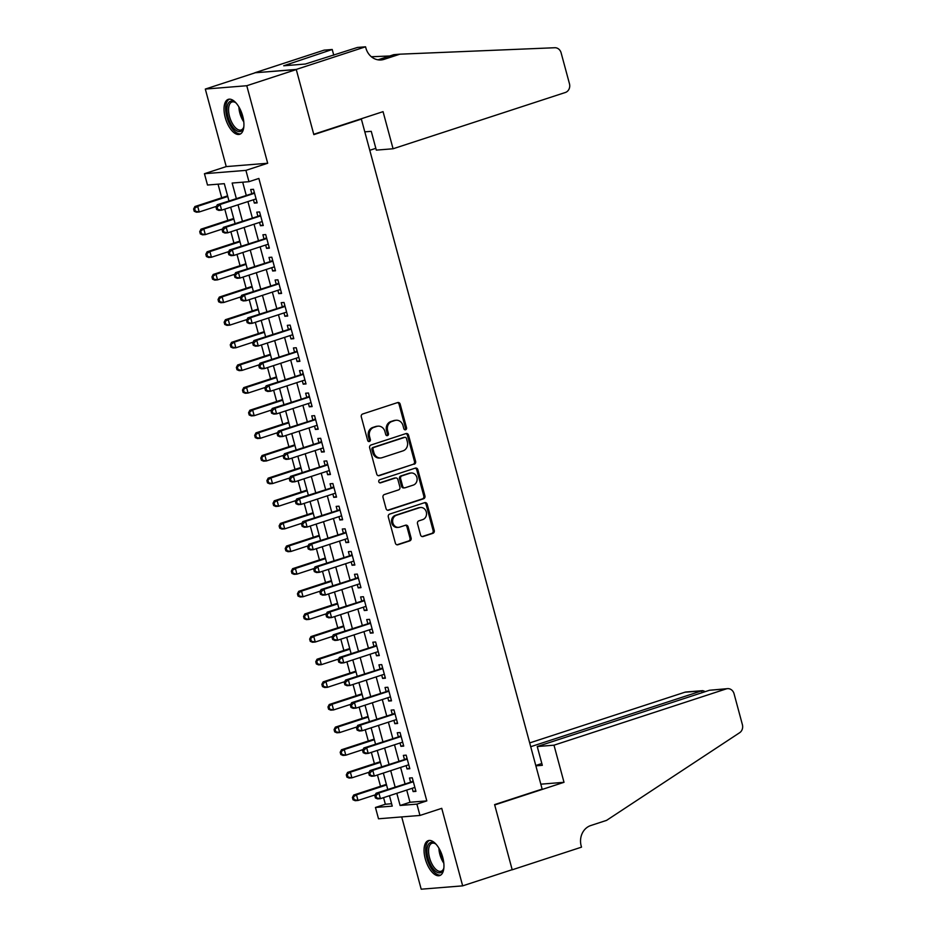 <?xml version="1.0" encoding="UTF-8"?>
<svg xmlns="http://www.w3.org/2000/svg" width="936" height="936" viewBox="0 0 936 936"><rect width="100%" height="100%" fill="white"/><g stroke="black" fill="none" stroke-linecap="round" stroke-linejoin="round"><path stroke-width="1.4" d="M405.604 429.764A1.615 1.427 85.4 0 0 406.54 427.764L400.175 404.165A2.317 2.036 85.4 0 0 397.625 402.574L362.641 414.005A2.317 2.036 85.4 0 0 361.296 416.859L367.661 440.47A1.615 1.427 85.4 0 0 370.387 439.581L369.556 436.527A7.394 6.505 85.4 0 1 373.862 427.378L376.775 426.43A7.394 6.505 85.4 0 1 378.097 426.161A7.394 6.505 85.4 0 1 384.918 431.508L385.737 434.561A1.615 1.427 85.4 0 0 388.463 433.672L387.633 430.618A7.394 6.505 85.4 0 1 391.938 421.469L394.852 420.521A7.394 6.505 85.4 0 1 396.174 420.252A7.394 6.505 85.4 0 1 402.995 425.599L403.814 428.653A1.615 1.427 85.4 0 0 405.604 429.764M404.738 429.741A1.615 1.427 85.4 0 0 405.417 427.857L399.052 404.247A2.317 2.036 85.4 0 0 397.472 402.62M368.585 441.546A1.615 1.427 85.4 0 0 369.264 439.663L368.445 436.609L369.556 436.527M386.662 435.638A1.615 1.427 85.4 0 0 387.34 433.766L386.521 430.712L387.633 430.618M442.74 857.399A18.381 8.576 -108.1 0 0 428.29 840.633A18.381 8.576 -108.1 0 0 425.26 858.803A18.381 8.576 -108.1 0 0 439.698 875.569A18.381 8.576 -108.1 0 0 442.74 857.399M242.716 116.122A18.381 8.576 -108.1 0 0 228.279 99.356A18.381 8.576 -108.1 0 0 225.237 117.526A18.381 8.576 -108.1 0 0 239.686 134.293A18.381 8.576 -108.1 0 0 242.716 116.122M420.545 534.947A2.317 2.036 85.4 0 0 423.084 536.527L432.9 533.321A2.317 2.036 85.4 0 0 434.245 530.466L427.179 504.247A2.317 2.036 85.4 0 0 424.628 502.667L389.645 514.098A2.317 2.036 85.4 0 0 388.3 516.953L395.378 543.161A2.317 2.036 85.4 0 0 397.917 544.752L409.769 540.879A2.317 2.036 85.4 0 0 411.115 538.024L408.096 526.804A2.317 2.036 85.4 0 0 405.545 525.213L399.672 527.132A6.189 5.441 85.4 0 1 398.56 527.354A6.189 5.441 85.4 0 1 392.722 522.265A6.189 5.441 85.4 0 1 396.466 515.245L419.492 507.721A6.189 5.441 85.4 0 1 420.603 507.499A6.189 5.441 85.4 0 1 426.442 512.589A6.189 5.441 85.4 0 1 422.698 519.609L418.86 520.861A2.317 2.036 85.4 0 0 417.514 523.727L420.545 534.947M406.715 790.078L410.003 802.257L426.804 800.9L416.906 804.129L419.96 815.455L378.507 818.789L375.453 807.475L392.254 806.118L389.446 795.717M365.555 46.8L296.244 69.439L313.747 134.293L383.058 111.653L393.073 148.766L565.356 92.488A7.067 6.213 85.4 0 0 569.462 83.749L561.12 52.861A7.067 6.213 85.4 0 0 554.826 47.736L399.871 54.183L384.029 59.366A16.485 14.496 -94.6 0 1 381.081 59.951A16.485 14.496 -94.6 0 1 365.894 48.04L365.555 46.8L357.435 47.455L305.347 64.034L283.713 65.777L332.221 49.491L324.102 50.146L254.791 72.786L296.279 69.556L313.841 134.632L361.366 119.106L542.143 789.083L494.606 804.609L512.168 869.684L462.665 885.854L441.745 808.341L419.96 815.455M296.279 69.556L246.776 85.726L205.312 89.072L226.231 166.596L204.446 173.71L245.911 170.375L248.964 181.689L232.151 183.046L236.328 198.514M226.231 166.596L267.684 163.25L246.776 85.726M267.684 163.25L245.911 170.375M426.804 800.9L258.863 178.448L248.964 181.689M414.262 464.221A2.317 2.036 85.4 0 0 415.607 461.366L408.529 435.158A2.317 2.036 85.4 0 0 405.99 433.567L371.007 444.998A2.317 2.036 85.4 0 0 369.661 447.853L376.728 474.072A2.317 2.036 85.4 0 0 379.279 475.652L413.139 464.315A2.317 2.036 85.4 0 0 414.484 461.46L407.417 435.24A2.317 2.036 85.4 0 0 405.838 433.614M417.854 469.696L424.932 495.916A2.317 2.036 85.4 0 1 423.587 498.771L388.592 510.202A2.317 2.036 85.4 0 1 386.053 508.622L383.023 497.402A2.317 2.036 85.4 0 1 384.368 494.536L398.56 489.902A2.317 2.036 85.4 0 0 399.906 487.048L397.894 479.606A2.317 2.036 85.4 0 0 395.355 478.015L380.578 482.847A1.615 1.427 85.4 0 1 379.735 479.735L415.315 468.117A2.317 2.036 85.4 0 1 417.854 469.696L416.731 469.79L423.809 496.01L424.932 495.916M401.708 816.929L421.2 889.2L462.665 885.854M254.826 72.903L205.312 89.072M253.445 199.777L254.346 203.1L257.154 202.878L253.48 189.294L250.684 189.517L251.749 193.483M259.553 222.405L260.454 225.728L263.262 225.506L259.588 211.922L256.792 212.156L257.856 216.111M265.66 245.045L266.561 248.368L269.369 248.145L265.695 234.562L262.899 234.784L263.964 238.75M271.768 267.673L272.668 271.007L275.476 270.773L271.803 257.201L269.006 257.423L270.071 261.378M277.875 290.312L278.776 293.635L281.584 293.413L277.91 279.829L275.114 280.051L276.178 284.017M283.982 312.94L284.883 316.274L287.691 316.04L284.017 302.468L281.221 302.691L282.286 306.657M290.09 335.579L290.991 338.902L293.799 338.68L290.125 325.096L287.329 325.33L288.393 329.285M296.197 358.219L297.098 361.542L299.906 361.319L296.232 347.736L293.436 347.958L294.501 351.924M302.305 380.847L303.205 384.17L306.014 383.947L302.34 370.363L299.543 370.597L300.608 374.552M308.412 403.486L309.313 406.809L312.121 406.587L308.447 393.003L305.651 393.225L306.715 397.192M314.519 426.114L315.42 429.448L318.217 429.214L314.555 415.642L311.758 415.865L312.823 419.819M320.627 448.753L321.528 452.076L324.324 451.854L320.662 438.27L317.866 438.493L318.93 442.459M326.734 471.381L327.635 474.716L330.431 474.482L326.769 460.91L323.973 461.132L325.038 465.098M332.842 494.021L333.743 497.344L336.539 497.121L332.877 483.538L330.08 483.772L331.145 487.726M338.949 516.649L339.85 519.983L342.646 519.761L338.984 506.177L336.188 506.399L337.252 510.366M345.056 539.288L345.957 542.611L348.754 542.389L345.091 528.805L342.295 529.039L343.36 532.993M351.164 561.928L352.065 565.25L354.861 565.028L351.199 551.444L348.403 551.667L349.467 555.633M357.271 584.555L358.172 587.89L360.968 587.656L357.306 574.084L354.51 574.306L355.575 578.261M363.379 607.195L364.279 610.518L367.076 610.295L363.414 596.712L360.617 596.934L361.682 600.9M369.486 629.823L370.387 633.157L373.183 632.923L369.521 619.351L366.725 619.573L367.79 623.54M375.593 652.462L376.494 655.785L379.291 655.563L375.628 641.979L372.832 642.213L373.897 646.168M381.701 675.09L382.602 678.424L385.398 678.202L381.736 664.618L378.94 664.841L380.004 668.807M387.808 697.73L388.709 701.052L391.505 700.83L387.843 687.246L385.047 687.48L386.112 691.435M393.916 720.369L394.816 723.692L397.613 723.47L393.951 709.886L391.154 710.108L392.219 714.074M400.023 742.997L400.924 746.331L403.72 746.097L400.058 732.525L397.262 732.748L398.326 736.702M406.13 765.636L407.031 768.959L409.828 768.737L406.165 755.153L403.369 755.375L404.434 759.342M242.693 182.192L246.226 195.285M247.923 201.579L252.334 217.924M254.03 224.207L258.441 240.552M260.138 246.847L264.549 263.191M266.245 269.474L270.656 285.819M272.353 292.114L276.764 308.459M278.46 314.753L282.871 331.087M284.567 337.381L288.978 353.726M290.675 360.021L295.086 376.366M296.782 382.649L301.193 398.993M302.89 405.288L307.3 421.633M308.997 427.916L313.408 444.261M315.104 450.555L319.515 466.9M321.212 473.195L325.623 489.528M327.319 495.823L331.73 512.168M333.427 518.462L337.837 534.795M339.534 541.09L343.945 557.435M345.641 563.729L350.052 580.074M351.749 586.357L356.16 602.702M357.856 608.997L362.267 625.342M363.964 631.636L368.375 647.969M370.071 654.264L374.482 670.609M376.178 676.903L380.589 693.237M382.286 699.531L386.697 715.876M388.393 722.171L392.804 738.516M394.501 744.799L398.911 761.143M400.608 767.438L405.019 783.783M412.238 788.264L413.139 791.599L415.935 791.365L412.273 777.793L409.477 778.015L410.541 781.981M218.041 184.181L221.715 197.777M224.78 209.137L227.822 220.416M230.888 231.777L233.93 243.044M236.995 254.405L240.037 265.684M243.103 277.044L246.145 288.311M249.21 299.672L252.252 310.951M255.317 322.312L258.359 333.59M261.425 344.939L264.467 356.218M267.532 367.579L270.574 378.858M273.64 390.218L276.682 401.485M279.747 412.846L282.789 424.125M285.854 435.486L288.896 446.753M291.962 458.113L295.004 469.392M298.069 480.753L301.111 492.02M304.177 503.381L307.219 514.66M310.284 526.02L313.326 537.299M316.391 548.66L319.433 559.927M322.499 571.288L325.541 582.566M328.606 593.927L331.648 605.194M334.714 616.555L337.756 627.834M340.821 639.194L343.863 650.462M346.928 661.822L349.97 673.101M353.036 684.462L356.078 695.74M359.143 707.101L362.185 718.368M365.251 729.729L368.293 741.008M371.358 752.368L374.4 763.636M377.465 774.996L380.507 786.275M383.573 797.636L385.351 804.246L391.611 803.731M361.366 119.106L359.857 119.223M385.351 804.246L375.453 807.475M228.969 200.924L224.312 183.678L207.499 185.024L204.446 173.71M396.817 793.307L400.105 805.486L416.906 804.129M238.025 204.809L242.436 221.153M244.132 227.448L248.543 243.793M250.24 250.076L254.65 266.421M256.347 272.715L260.758 289.06M262.454 295.355L266.865 311.688M268.562 317.983L272.973 334.327M274.669 340.622L279.08 356.955M280.777 363.25L285.188 379.595M286.884 385.889L291.295 402.234M292.991 408.517L297.402 424.862M299.099 431.157L303.51 447.502M305.206 453.784L309.617 470.129M311.314 476.424L315.725 492.769M317.421 499.063L321.832 515.397M323.528 521.691L327.939 538.036M329.636 544.331L334.047 560.676M335.743 566.959L340.154 583.303M341.851 589.598L346.261 605.943M347.958 612.226L352.369 628.571M354.065 634.865L358.476 651.21M360.173 657.505L364.584 673.838M366.28 680.133L370.691 696.478M372.388 702.772L376.798 719.117M378.495 725.4L382.906 741.745M384.602 748.039L389.013 764.384M390.71 770.667L395.121 787.012M387.75 789.422L383.339 773.077M381.642 766.783L377.231 750.45M375.535 744.155L371.124 727.81M369.427 721.516L365.017 705.171M363.32 698.888L358.909 682.543M357.213 676.248L352.802 659.903M351.105 653.609L346.694 637.276M344.998 630.981L340.587 614.636M338.89 608.341L334.48 592.008M332.783 585.714L328.372 569.369M326.676 563.074L322.265 546.729M320.568 540.446L316.157 524.101M314.461 517.807L310.05 501.462M308.353 495.167L303.943 478.834M302.246 472.54L297.847 456.195M296.139 449.9L291.739 433.567M290.031 427.272L285.632 410.927M283.924 404.633L279.525 388.288M277.816 382.005L273.417 365.66M271.709 359.365L267.31 343.021M265.602 336.738L261.202 320.393M259.494 314.098L255.095 297.753M253.387 291.459L248.988 275.125M247.291 268.831L242.88 252.486M241.184 246.191L236.773 229.846M235.076 223.564L230.665 207.219M410.003 802.257L400.105 805.486M254.346 203.1L256.979 202.234M260.454 225.728L263.086 224.874M266.561 248.368L269.194 247.513M272.668 271.007L275.301 270.141M278.776 293.635L281.408 292.781M284.883 316.274L287.516 315.409M290.991 338.902L293.623 338.048M297.098 361.542L299.731 360.676M303.205 384.17L305.838 383.315M309.313 406.809L311.945 405.955M315.42 429.448L318.053 428.583M321.528 452.076L324.16 451.222M327.635 474.716L330.268 473.85M333.743 497.344L336.375 496.49M339.85 519.983L342.482 519.117M345.957 542.611L348.59 541.757M352.065 565.25L354.697 564.396M358.172 587.89L360.805 587.024M364.279 610.518L366.912 609.664M370.387 633.157L373.019 632.291M376.494 655.785L379.127 654.931M382.602 678.424L385.234 677.559M388.709 701.052L391.342 700.198M394.816 723.692L397.449 722.838M400.924 746.331L403.556 745.465M407.031 768.959L409.664 768.105M413.139 791.599L415.771 790.733M396.174 420.252L395.062 420.346A7.394 6.505 85.4 0 0 393.74 420.615L394.852 420.521M386.521 430.712A7.394 6.505 85.4 0 1 390.815 421.563L393.74 420.615M378.097 426.161L376.986 426.254A7.394 6.505 85.4 0 0 375.664 426.524L376.775 426.43M368.445 436.609A7.394 6.505 85.4 0 1 372.739 427.471L375.664 426.524M378.308 475.699L413.139 464.315M406.47 438.481A1.615 1.427 85.4 0 0 404.691 437.369L373.979 447.408A1.615 1.427 85.4 0 0 373.043 449.409L373.909 452.626A7.394 6.505 85.4 0 0 380.718 457.973A7.394 6.505 85.4 0 0 382.04 457.704L403.042 450.848A7.394 6.505 85.4 0 0 407.335 441.71L406.47 438.481M404.153 437.416A1.615 1.427 85.4 0 0 403.568 437.463L404.691 437.369M380.718 457.973L379.606 458.067A7.394 6.505 85.4 0 1 372.785 452.72L371.92 449.502A1.615 1.427 85.4 0 1 372.856 447.502L403.568 437.463M387.621 510.249L422.464 498.865A2.317 2.036 85.4 0 0 423.809 496.01M395.764 477.933L394.641 478.027A2.317 2.036 85.4 0 0 394.231 478.109L379.77 482.836M413.279 485.094A6.189 5.441 85.4 0 0 417.023 478.074A6.189 5.441 85.4 0 0 411.185 472.984A6.189 5.441 85.4 0 0 410.073 473.206L401.965 475.862A2.317 2.036 85.4 0 0 400.62 478.717L402.62 486.158A2.317 2.036 85.4 0 0 405.171 487.75L413.279 485.094M411.185 472.984L410.062 473.078A6.189 5.441 85.4 0 0 408.95 473.3L410.073 473.206M404.75 487.831L403.638 487.925A2.317 2.036 85.4 0 1 401.509 486.252L399.496 478.811A2.317 2.036 85.4 0 1 400.842 475.956L408.95 473.3M416.731 469.79A2.317 2.036 85.4 0 0 415.163 468.164M420.603 507.499L419.48 507.593A6.189 5.441 85.4 0 0 418.38 507.815L419.492 507.721M398.56 527.354L397.437 527.448A6.189 5.441 85.4 0 1 391.611 522.358A6.189 5.441 85.4 0 1 395.343 515.338L418.38 507.815M396.946 544.799L408.658 540.973A2.317 2.036 85.4 0 0 410.003 538.106L406.973 526.898A2.317 2.036 85.4 0 0 405.393 525.26M422.124 536.574L431.788 533.415A2.317 2.036 85.4 0 0 433.134 530.56L426.055 504.34A2.317 2.036 85.4 0 0 424.488 502.714M227.6 195.858L194.887 206.54L197.683 206.318L199.216 211.981L216.473 206.341M227.764 196.49L197.683 206.318L193.612 209.009L194.22 211.279L195.343 211.185L194.735 208.927M195.343 211.185L199.216 211.981L196.42 212.203L194.22 211.279M193.612 209.009L194.887 206.54M254.452 192.874L217.292 204.738L220.1 204.516L254.557 193.249M217.14 207.113L220.1 204.516L221.621 210.167L218.825 210.401L216.625 209.477L217.749 209.383L217.14 207.113L216.017 207.207L216.625 209.477M256.078 198.912L221.621 210.167L217.749 209.383M253.34 192.956A2.352 2.071 85.4 0 0 254.03 192.559L254.299 192.313M217.292 204.738L216.017 207.207M243.863 126.524A15.9 7.429 71.9 0 1 243.489 127.928A15.9 7.429 71.9 0 1 231.075 124.476A15.9 7.429 71.9 0 1 227.214 106.388A15.9 7.429 71.9 0 1 235.1 102.258A15.9 7.429 71.9 0 1 236.235 103.159M235.626 102.644A14.719 6.88 -108.1 0 0 231.988 101.989A14.719 6.88 -108.1 0 0 232.397 123.552A14.719 6.88 -108.1 0 0 241.125 129.975A14.719 6.88 -108.1 0 0 243.676 127.308M229.39 99.157A18.252 8.529 -108.1 0 0 230.408 125.681A18.252 8.529 -108.1 0 0 240.704 133.801M443.875 867.801A15.9 7.429 71.9 0 1 443.5 869.205A15.9 7.429 71.9 0 1 431.086 865.753A15.9 7.429 71.9 0 1 427.225 847.665A15.9 7.429 71.9 0 1 435.111 843.535A15.9 7.429 71.9 0 1 436.246 844.447M435.638 843.921A14.719 6.88 -108.1 0 0 431.999 843.266A14.719 6.88 -108.1 0 0 432.409 864.829A14.719 6.88 -108.1 0 0 441.137 871.264A14.719 6.88 -108.1 0 0 443.687 868.585M429.402 840.434A18.252 8.529 -108.1 0 0 430.42 866.958A18.252 8.529 -108.1 0 0 440.716 875.078M369.779 150.298L375.839 148.321M399.871 54.183L393.74 54.674L377.98 59.822M389.75 55.984L371.358 56.745M296.244 69.439L254.791 72.786M393.073 148.766L376.319 150.123L371.253 131.332L364.806 131.847M333.766 55.189L332.221 49.491M290.043 65.263L289.657 63.835M553.995 745.185L726.277 688.896L709.523 690.253L537.241 746.542L553.995 745.185L564.01 782.309L494.699 804.948L512.203 869.801L581.513 847.15L581.174 845.91A16.485 14.496 85.4 0 1 590.756 825.54L606.598 820.357L739.651 732.712A7.067 6.213 85.4 0 0 742.388 724.651L734.058 693.751A7.067 6.213 85.4 0 0 727.541 688.65A7.067 6.213 85.4 0 0 726.277 688.896M540.809 784.181L564.01 782.309M535.872 765.847L542.318 765.32L537.241 746.542M530.7 746.717L701.579 690.897L684.824 692.242A7.067 6.213 -94.6 0 1 686.088 691.985L702.76 690.639L701.579 690.897L702.058 692.687M529.682 742.927L684.824 692.242M535.778 765.496L541.827 763.519M705.346 691.61L702.76 690.639M727.541 688.65L709.523 690.253M233.707 218.486L200.994 229.18L203.791 228.957L205.323 234.608L222.581 228.969M233.871 219.129L203.791 228.957L199.719 231.648L200.327 233.906L201.451 233.824L200.842 231.555M201.451 233.824L205.323 234.608L202.527 234.831L200.327 233.906M199.719 231.648L200.994 229.18M239.815 241.125L207.102 251.807L209.898 251.585L211.431 257.248L228.688 251.608M239.979 241.757L209.898 251.585L205.826 254.288L206.435 256.546L207.558 256.452L206.95 254.194M207.558 256.452L211.431 257.248L208.623 257.47L206.435 256.546M205.826 254.288L207.102 251.807M245.922 263.765L213.209 274.447L216.005 274.225L217.538 279.876L234.796 274.248M246.086 264.397L216.005 274.225L211.934 276.916L212.542 279.185L213.665 279.092L213.057 276.822M213.665 279.092L217.538 279.876L214.73 280.11L212.542 279.185M211.934 276.916L213.209 274.447M252.03 286.393L219.316 297.086L222.113 296.852L223.645 302.515L240.903 296.876M252.194 287.024L222.113 296.852L218.041 299.555L218.65 301.813L219.773 301.72L219.164 299.461M219.773 301.72L223.645 302.515L220.837 302.737L218.65 301.813M218.041 299.555L219.316 297.086M260.559 215.502L223.4 227.366L226.208 227.144L260.664 215.888M223.248 229.753L226.208 227.144L227.729 232.807L224.932 233.029L222.733 232.105L223.856 232.011L223.248 229.753L222.124 229.846L222.733 232.105M262.185 221.551L227.729 232.807L223.856 232.011M259.447 215.596A2.352 2.071 85.4 0 0 260.138 215.186L260.407 214.952M223.4 227.366L222.124 229.846M266.666 238.142L229.507 250.006L232.315 249.783L266.772 238.528M229.355 252.381L232.315 249.783L233.836 255.434L231.04 255.668L228.84 254.744L229.964 254.65L229.355 252.381L228.232 252.474L228.84 254.744M268.293 244.179L233.836 255.434L229.964 254.65M265.555 238.235A2.352 2.071 85.4 0 0 266.245 237.826L266.514 237.58M229.507 250.006L228.232 252.474M272.774 260.781L235.615 272.645L238.423 272.411L272.879 261.156M235.462 275.02L238.423 272.411L239.944 278.074L237.147 278.296L234.948 277.372L236.071 277.29L235.462 275.02L234.339 275.114L234.948 277.372M274.4 266.818L239.944 278.074L236.071 277.29M271.662 260.863A2.352 2.071 85.4 0 0 272.353 260.465L272.622 260.22M235.615 272.645L234.339 275.114M278.881 283.409L241.722 295.273L244.53 295.051L278.986 283.795M241.57 297.66L244.53 295.051L246.051 300.713L243.255 300.936L241.055 300.011L242.178 299.918L241.57 297.66L240.447 297.742L241.055 300.011M280.507 289.446L246.051 300.713L242.178 299.918M277.77 283.503A2.352 2.071 85.4 0 0 278.46 283.093L278.729 282.859M241.722 295.273L240.447 297.742M258.137 309.032L225.424 319.714L228.22 319.492L229.753 325.143L247.01 319.515M258.301 309.664L228.22 319.492L224.149 322.183L224.757 324.453L225.88 324.359L225.272 322.101M225.88 324.359L229.753 325.143L226.945 325.377L224.757 324.453M224.149 322.183L225.424 319.714M284.989 306.049L247.829 317.912L250.637 317.678L285.094 306.423M247.677 320.287L250.637 317.678L252.158 323.341L249.362 323.563L247.162 322.639L248.286 322.557L247.677 320.287L246.554 320.381L247.162 322.639M286.615 312.086L252.158 323.341L248.286 322.557M283.877 306.13A2.352 2.071 85.4 0 0 284.567 305.733L284.836 305.487M247.829 317.912L246.554 320.381M264.244 331.66L231.531 342.354L234.328 342.12L235.86 347.782L253.118 342.143M264.408 332.292L234.328 342.12L230.256 344.822L230.864 347.08L231.988 346.999L231.379 344.729M231.988 346.999L235.86 347.782L233.052 348.005L230.864 347.08M230.256 344.822L231.531 342.354M291.096 328.676L253.937 340.54L256.745 340.318L291.201 329.062M253.785 342.927L256.745 340.318L258.266 345.981L255.469 346.203L253.27 345.279L254.393 345.185L253.785 342.927L252.661 343.009L253.27 345.279M292.722 334.714L258.266 345.981L254.393 345.185M289.984 328.77A2.352 2.071 85.4 0 0 290.675 328.36L290.944 328.126M253.937 340.54L252.661 343.009M270.352 354.299L237.639 364.981L240.435 364.759L241.968 370.422L259.225 364.783M270.516 354.931L240.435 364.759L236.363 367.45L236.972 369.72L238.095 369.626L237.487 367.368M238.095 369.626L241.968 370.422L239.16 370.644L236.972 369.72M236.363 367.45L237.639 364.981M297.203 351.316L260.044 363.18L262.852 362.957L297.309 351.69M259.892 365.555L262.852 362.957L264.373 368.608L261.577 368.842L259.377 367.918L260.5 367.825L259.892 365.555L258.769 365.648L259.377 367.918M298.83 357.353L264.373 368.608L260.5 367.825M296.092 351.398A2.352 2.071 85.4 0 0 296.782 351L297.051 350.754M260.044 363.18L258.769 365.648M276.459 376.927L243.746 387.621L246.542 387.399L248.075 393.05L265.333 387.41M276.623 377.571L246.542 387.399L242.471 390.09L243.079 392.348L244.202 392.266L243.594 389.996M244.202 392.266L248.075 393.05L245.267 393.272L243.079 392.348M242.471 390.09L243.746 387.621M303.311 373.944L266.152 385.808L268.96 385.585L303.416 374.33M265.999 388.194L268.96 385.585L270.481 391.248L267.684 391.47L265.485 390.546L266.608 390.452L265.999 388.194L264.876 388.288L265.485 390.546M304.937 379.993L270.481 391.248L266.608 390.452M302.199 374.037A2.352 2.071 85.4 0 0 302.89 373.628L303.159 373.394M266.152 385.808L264.876 388.288M282.567 399.567L249.853 410.249L252.65 410.026L254.182 415.689L271.44 410.05M282.731 400.198L252.65 410.026L248.578 412.729L249.187 414.987L250.31 414.894L249.701 412.636M250.31 414.894L254.182 415.689L251.374 415.912L249.187 414.987M248.578 412.729L249.853 410.249M309.418 396.583L272.259 408.447L275.067 408.225L309.524 396.969M272.107 410.822L275.067 408.225L276.588 413.876L273.792 414.11L271.592 413.185L272.715 413.092L272.107 410.822L270.984 410.916L271.592 413.185M311.045 402.62L276.588 413.876L272.715 413.092M308.307 396.677A2.352 2.071 85.4 0 0 308.997 396.267L309.266 396.022M272.259 408.447L270.984 410.916M288.674 422.206L255.961 432.888L258.757 432.666L260.29 438.317L277.547 432.678M288.838 422.838L258.757 432.666L254.686 435.357L255.294 437.627L256.417 437.533L255.809 435.263M256.417 437.533L260.29 438.317L257.482 438.551L255.294 437.627M254.686 435.357L255.961 432.888M315.526 419.223L278.366 431.086L281.174 430.852L315.631 419.597M278.214 433.462L281.174 430.852L282.695 436.515L279.899 436.738L277.7 435.813L278.823 435.72L278.214 433.462L277.091 433.555L277.7 435.813M317.152 425.26L282.695 436.515L278.823 435.72M314.414 419.305A2.352 2.071 85.4 0 0 315.104 418.907L315.373 418.661M278.366 431.086L277.091 433.555M294.781 444.834L262.068 455.528L264.865 455.294L266.397 460.957L283.643 455.317M294.945 445.466L264.865 455.294L260.793 457.996L261.401 460.255L262.525 460.161L261.916 457.903M262.525 460.161L266.397 460.957L263.589 461.179L261.401 460.255M260.793 457.996L262.068 455.528M321.633 441.85L284.474 453.714L287.282 453.492L321.738 442.237M284.322 456.101L287.282 453.492L288.803 459.143L286.006 459.377L283.807 458.453L284.93 458.359L284.322 456.101L283.199 456.183L283.807 458.453M323.259 447.888L288.803 459.143L284.93 458.359M320.521 441.944A2.352 2.071 85.4 0 0 321.212 441.535L321.481 441.289M284.474 453.714L283.199 456.183M300.889 467.474L268.176 478.156L270.972 477.933L272.505 483.584L289.75 477.957M301.053 468.105L270.972 477.933L266.9 480.624L267.509 482.894L268.632 482.8L268.024 480.542M268.632 482.8L272.505 483.584L269.697 483.818L267.509 482.894M266.9 480.624L268.176 478.156M327.74 464.49L290.581 476.354L293.389 476.12L327.846 464.864M290.429 478.729L293.389 476.12L294.91 481.783L292.114 482.005L289.914 481.081L291.037 480.999L290.429 478.729L289.306 478.822L289.914 481.081M329.367 470.527L294.91 481.783L291.037 480.999M326.629 464.572A2.352 2.071 85.4 0 0 327.319 464.174L327.588 463.928M290.581 476.354L289.306 478.822M306.985 490.101L274.283 500.795L277.079 500.561L278.612 506.224L295.858 500.584M307.16 490.733L277.079 500.561L273.008 503.264L273.616 505.522L274.739 505.44L274.131 503.17M274.739 505.44L278.612 506.224L275.804 506.446L273.616 505.522M273.008 503.264L274.283 500.795M333.848 487.118L296.689 498.982L299.497 498.759L333.953 487.504M296.536 501.368L299.497 498.759L301.018 504.422L298.221 504.644L296.022 503.72L297.145 503.626L296.536 501.368L295.413 501.45L296.022 503.72M335.474 493.155L301.018 504.422L297.145 503.626M332.736 487.211A2.352 2.071 85.4 0 0 333.427 486.802L333.696 486.568M296.689 498.982L295.413 501.45M313.092 512.741L280.39 523.423L283.187 523.201L284.719 528.863L301.965 523.224M313.267 513.373L283.187 523.201L279.115 525.892L279.724 528.161L280.847 528.068L280.238 525.81M280.847 528.068L284.719 528.863L281.911 529.086L279.724 528.161M279.115 525.892L280.39 523.423M339.955 509.757L302.796 521.621L305.604 521.399L340.06 510.132M302.644 523.996L305.604 521.399L307.125 527.05L304.329 527.272L302.129 526.348L303.252 526.266L302.644 523.996L301.521 524.09L302.129 526.348M341.581 515.794L307.125 527.05L303.252 526.266M338.844 509.839A2.352 2.071 85.4 0 0 339.534 509.441L339.803 509.196M302.796 521.621L301.521 524.09M319.199 535.369L286.498 546.062L289.294 545.828L290.827 551.491L308.073 545.852M319.375 536.012L289.294 545.828L285.223 548.531L285.831 550.789L286.954 550.707L286.346 548.438M286.954 550.707L290.827 551.491L288.019 551.713L285.831 550.789M285.223 548.531L286.498 546.062M346.063 532.385L308.903 544.249L311.711 544.027L346.168 532.771M308.751 546.636L311.711 544.027L313.232 549.689L310.436 549.912L308.236 548.987L309.36 548.894L308.751 546.636L307.628 546.729L308.236 548.987M347.689 538.434L313.232 549.689L309.36 548.894M344.951 532.479A2.352 2.071 85.4 0 0 345.641 532.069L345.91 531.835M308.903 544.249L307.628 546.729M325.307 558.008L292.605 568.69L295.402 568.468L296.934 574.131L314.18 568.491M325.482 558.64L295.402 568.468L291.33 571.171L291.938 573.429L293.062 573.335L292.453 571.077M293.062 573.335L296.934 574.131L294.126 574.353L291.938 573.429M291.33 571.171L292.605 568.69M352.17 555.025L315.011 566.888L317.819 566.666L352.275 555.411M314.859 569.264L317.819 566.666L319.34 572.317L316.543 572.551L314.344 571.627L315.467 571.533L314.859 569.264L313.735 569.357L314.344 571.627M353.796 561.062L319.34 572.317L315.467 571.533M351.058 555.118A2.352 2.071 85.4 0 0 351.749 554.709L352.018 554.463M315.011 566.888L313.735 569.357M331.414 580.648L298.713 591.33L301.509 591.107L303.042 596.759L320.287 591.119M331.59 581.279L301.509 591.107L297.437 593.798L298.046 596.068L299.169 595.975L298.561 593.705M299.169 595.975L303.042 596.759L300.234 596.992L298.046 596.068M297.437 593.798L298.713 591.33M358.277 577.652L321.118 589.528L323.926 589.294L358.383 578.038M320.966 591.903L323.926 589.294L325.447 594.957L322.651 595.179L320.451 594.255L321.575 594.161L320.966 591.903L319.843 591.997L320.451 594.255M359.904 583.701L325.447 594.957L321.575 594.161M357.166 577.746A2.352 2.071 85.4 0 0 357.856 577.348L358.125 577.102M321.118 589.528L319.843 591.997M337.522 603.275L304.82 613.957L307.616 613.735L309.149 619.398L326.395 613.759M337.697 603.907L307.616 613.735L303.545 616.438L304.153 618.696L305.276 618.602L304.656 616.344M305.276 618.602L309.149 619.398L306.341 619.62L304.153 618.696M303.545 616.438L304.82 613.957M364.385 600.292L327.226 612.156L330.034 611.933L364.49 600.678M327.073 614.543L330.034 611.933L331.555 617.584L328.758 617.818L326.559 616.894L327.682 616.801L327.073 614.543L325.95 614.624L326.559 616.894M366.011 606.329L331.555 617.584L327.682 616.801M363.273 600.385A2.352 2.071 85.4 0 0 363.964 599.976L364.233 599.73M327.226 612.156L325.95 614.624M343.629 625.915L310.928 636.597L313.724 636.375L315.256 642.026L332.502 636.398M343.805 626.547L313.724 636.375L309.652 639.066L310.261 641.335L311.384 641.242L310.764 638.984M311.384 641.242L315.256 642.026L312.448 642.26L310.261 641.335M309.652 639.066L310.928 636.597M370.492 622.931L333.333 634.795L336.141 634.561L370.597 623.306M333.181 637.17L336.141 634.561L337.662 640.224L334.866 640.446L332.666 639.522L333.789 639.44L333.181 637.17L332.058 637.264L332.666 639.522M372.118 628.969L337.662 640.224L333.789 639.44M369.381 623.013A2.352 2.071 85.4 0 0 370.071 622.615L370.34 622.37M333.333 634.795L332.058 637.264M349.736 648.543L317.035 659.236L319.831 659.002L321.364 664.665L338.61 659.026M349.912 649.174L319.831 659.002L315.76 661.705L316.368 663.963L317.491 663.881L316.871 661.612M317.491 663.881L321.364 664.665L318.556 664.888L316.368 663.963M315.76 661.705L317.035 659.236M376.6 645.559L339.44 657.423L342.237 657.201L376.705 645.945M339.288 659.81L342.237 657.201L343.769 662.863L340.973 663.086L338.774 662.162L339.897 662.068L339.288 659.81L338.165 659.892L338.774 662.162M378.226 651.596L343.769 662.863L339.897 662.068M375.488 645.653A2.352 2.071 85.4 0 0 376.178 645.243L376.447 645.009M339.44 657.423L338.165 659.892M355.844 671.182L323.142 681.864L325.939 681.642L327.471 687.305L344.717 681.665M356.019 671.814L325.939 681.642L321.867 684.333L322.475 686.603L323.599 686.509L322.978 684.251M323.599 686.509L327.471 687.305L324.663 687.527L322.475 686.603M321.867 684.333L323.142 681.864M382.707 668.199L345.548 680.062L348.344 679.84L382.812 668.573M345.396 682.438L348.344 679.84L349.877 685.491L347.08 685.714L344.881 684.789L346.004 684.707L345.396 682.438L344.272 682.531L344.881 684.789M384.333 674.236L349.877 685.491L346.004 684.707M381.584 668.281A2.352 2.071 85.4 0 0 382.286 667.883L382.555 667.637M345.548 680.062L344.272 682.531M361.951 693.81L329.25 704.504L332.046 704.27L333.579 709.933L350.825 704.293M362.127 694.453L332.046 704.27L327.974 706.972L328.583 709.231L329.706 709.149L329.086 706.879M329.706 709.149L333.579 709.933L330.771 710.155L328.583 709.231M327.974 706.972L329.25 704.504M388.814 690.827L351.655 702.69L354.451 702.468L388.908 691.213M351.503 705.077L354.451 702.468L355.984 708.131L353.188 708.353L350.988 707.429L352.111 707.335L351.503 705.077L350.38 705.171L350.988 707.429M390.441 696.875L355.984 708.131L352.111 707.335M387.691 690.92A2.352 2.071 85.4 0 0 388.393 690.511L388.662 690.277M351.655 702.69L350.38 705.171M368.059 716.449L335.357 727.132L338.153 726.909L339.686 732.572L356.932 726.933M368.234 717.081L338.153 726.909L334.082 729.612L334.69 731.87L335.813 731.777L335.193 729.518M335.813 731.777L339.686 732.572L336.878 732.794L334.69 731.87M334.082 729.612L335.357 727.132M394.922 713.466L357.763 725.33L360.559 725.107L395.015 713.852M357.61 727.705L360.559 725.107L362.092 730.759L359.295 730.993L357.096 730.068L358.219 729.975L357.61 727.705L356.487 727.798L357.096 730.068M396.548 719.503L362.092 730.759L358.219 729.975M393.799 713.56A2.352 2.071 85.4 0 0 394.501 713.15L394.77 712.904M357.763 725.33L356.487 727.798M374.166 739.089L341.464 749.771L344.261 749.549L345.793 755.2L363.039 749.56M374.341 739.721L344.261 749.549L340.189 752.24L340.798 754.51L341.921 754.416L341.301 752.146M341.921 754.416L345.793 755.2L342.985 755.434L340.798 754.51M340.189 752.24L341.464 749.771M401.029 736.094L363.87 747.969L366.666 747.735L401.123 736.48M363.718 750.344L366.666 747.735L368.199 753.398L365.403 753.62L363.203 752.696L364.326 752.602L363.718 750.344L362.595 750.438L363.203 752.696M402.655 742.143L368.199 753.398L364.326 752.602M399.906 736.187A2.352 2.071 85.4 0 0 400.608 735.79L400.877 735.544M363.87 747.969L362.595 750.438M380.273 761.717L347.572 772.399L350.368 772.177L351.901 777.839L369.147 772.2M380.449 762.349L350.368 772.177L346.297 774.879L346.905 777.137L348.028 777.044L347.408 774.786M348.028 777.044L351.901 777.839L349.093 778.062L346.905 777.137M346.297 774.879L347.572 772.399M407.137 758.733L369.977 770.597L372.774 770.375L407.23 759.119M369.825 772.984L372.774 770.375L374.306 776.026L371.51 776.26L369.31 775.336L370.434 775.242L369.825 772.984L368.702 773.066L369.31 775.336M408.763 764.77L374.306 776.026L370.434 775.242M406.013 758.827A2.352 2.071 85.4 0 0 406.715 758.417L406.985 758.172M369.977 770.597L368.702 773.066M386.381 784.356L353.679 795.038L356.476 794.816L358.008 800.467L375.254 794.839M386.556 784.988L356.476 794.816L352.404 797.507L353.012 799.777L354.136 799.683L353.515 797.425M354.136 799.683L358.008 800.467L355.2 800.701L353.012 799.777M352.404 797.507L353.679 795.038M413.244 781.373L376.085 793.237L378.881 793.003L413.338 781.747M375.933 795.612L378.881 793.003L380.414 798.665L377.617 798.888L375.418 797.963L376.541 797.881L375.933 795.612L374.81 795.705L375.418 797.963M414.87 787.41L380.414 798.665L376.541 797.881M412.121 781.455A2.352 2.071 85.4 0 0 412.823 781.057L413.092 780.811M376.085 793.237L374.81 795.705M405.417 427.857L406.54 427.764M369.264 439.663L370.387 439.581M387.34 433.766L388.463 433.672M390.815 421.563L391.938 421.469M372.739 427.471L373.862 427.378M399.052 404.247L400.175 404.165M378.436 475.722L379.279 475.652M407.417 435.24L408.529 435.158M414.484 461.46L415.607 461.366M372.856 447.502L373.979 447.408M371.92 449.502L373.043 449.409M372.785 452.72L373.909 452.626M422.464 498.865L423.587 498.771M387.761 510.272L388.592 510.202M394.231 478.109L395.355 478.015M379.993 482.894L380.578 482.847M400.842 475.956L401.965 475.862M399.496 478.811L400.62 478.717M401.509 486.252L402.62 486.158M395.343 515.338L396.466 515.245M406.973 526.898L408.096 526.804M410.003 538.106L411.115 538.024M408.658 540.973L409.769 540.879M397.086 544.822L397.917 544.752M426.055 504.34L427.179 504.247M433.134 530.56L434.245 530.466M431.788 533.415L432.9 533.321M422.253 536.597L423.084 536.527M243.793 121.902A14.719 6.88 71.9 0 1 242.716 120.182A14.719 6.88 71.9 0 1 238.902 106.938M240.435 109.851A14.239 6.646 -108.1 0 0 243.313 118.638M443.804 863.179A14.719 6.88 71.9 0 1 442.728 861.459A14.719 6.88 71.9 0 1 438.914 848.215M440.458 851.128A14.239 6.646 -108.1 0 0 443.325 859.915M378.074 59.845L384.029 59.366M403.861 437.404L404.984 437.311"/></g></svg>
